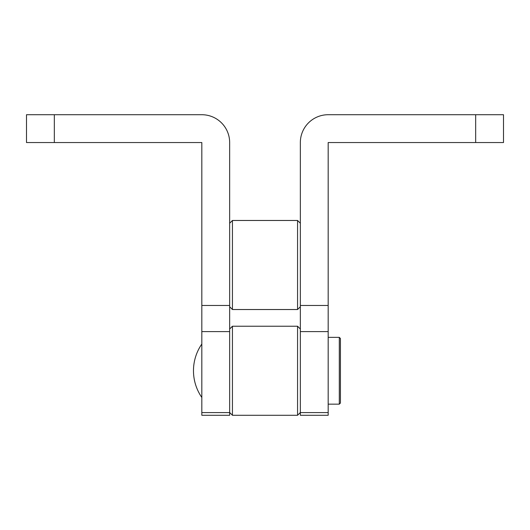 <?xml version="1.0" encoding="UTF-8"?>
<svg xmlns="http://www.w3.org/2000/svg" width="530" height="530" viewBox="0 0 530 530"><rect width="100%" height="100%" fill="white"/><g stroke="black" fill="none" stroke-linecap="round" stroke-linejoin="round"><path stroke-width="0.79" d="M232.438 371.45L232.438 415.281L297.562 415.281L297.562 326.228L232.438 326.228L232.438 371.45M232.438 326.228L229.656 329.011M328.176 142.55L503.5 142.55L503.5 114.718L328.176 114.718A27.832 27.832 0 0 0 300.344 142.55L300.344 305.465L328.176 305.465L328.176 142.55M328.176 331.614L300.344 331.614L300.344 415.281L328.176 415.281L328.176 305.465M300.344 331.614L300.344 305.465M54.332 142.55L201.824 142.55L201.824 415.281L229.656 415.281L229.656 142.55A27.832 27.832 0 0 0 201.824 114.718L26.5 114.718L26.5 142.55L54.332 142.55L54.332 114.718M229.656 223.256L232.438 220.473L232.438 309.527L229.656 306.744M300.344 223.256L297.562 220.473L297.562 309.527L232.438 309.527M339.306 337.358L340.419 338.471L340.419 403.032L339.306 404.151L339.306 337.358L328.176 337.358M475.668 142.55L475.668 114.718M300.344 412.592L328.176 412.592M201.824 305.465L229.656 305.465M201.824 412.592L229.656 412.592M229.656 331.614L201.824 331.614M229.656 412.499L232.438 415.281M300.344 412.499L297.562 415.281M300.344 329.011L297.562 326.228M297.562 220.473L232.438 220.473M300.344 306.744L297.562 309.527M201.824 344.036A46.918 46.918 0 0 0 201.824 397.467M339.306 404.151L328.176 404.151"/></g></svg>
